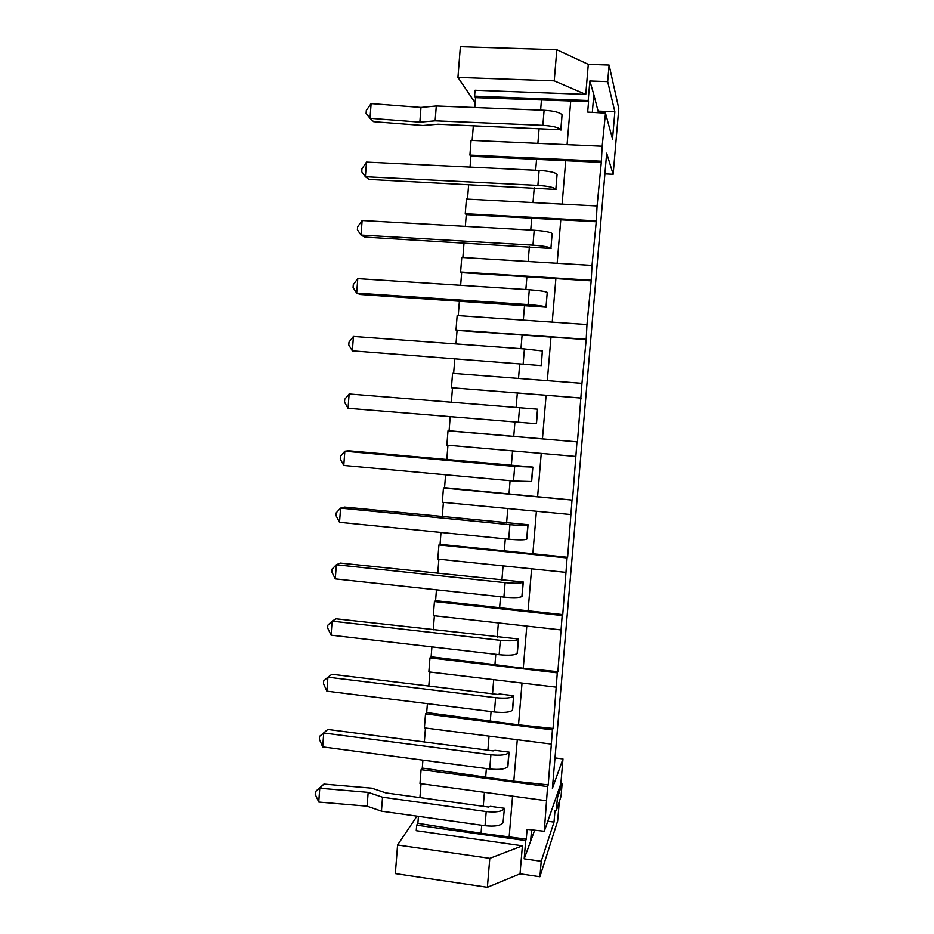 <?xml version="1.0" encoding="UTF-8"?>
<svg xmlns="http://www.w3.org/2000/svg" width="934" height="934" viewBox="0 0 934 934"><rect width="100%" height="100%" fill="white"/><g stroke="black" fill="none" stroke-linecap="round" stroke-linejoin="round"><path stroke-width="1.4" d="M422.904 760.148L422.273 768.075L421.082 769.674L547.593 786.591L544.277 831.248L560.844 783.789L562.968 758.945L552.391 788.354L606.668 153.188L613.148 174.284L618.787 108.578L609.096 65.041L588.292 64.353L556.816 49.724L460.357 46.7L457.94 77.417L475.161 102.752M556.816 49.724L554.236 80.849L457.94 77.417M588.292 64.353L585.758 94.404L554.236 80.849M474.589 96.167L588.21 100.51L588.56 101.619L475.569 97.65L474.589 96.167L475.056 90.259L585.758 94.404M609.096 65.041L607.684 81.632L589.856 80.989L588.21 100.51M547.593 786.591L548.223 784.887L513.805 781.174L422.273 768.075M427.398 703.664L426.686 712.56L425.519 713.915L552.426 729.874L548.223 784.887M552.426 729.874L553.045 728.427L518.522 724.842L426.686 712.56M431.917 646.888L431.123 656.765L429.967 657.875L557.283 672.854L553.045 728.427M557.283 672.854L557.878 671.674L523.262 668.23L431.123 656.765M436.447 589.809L435.583 600.69L434.438 601.543L562.163 615.553L557.878 671.674M562.163 615.553L562.747 614.63L435.583 600.69M441.011 532.45L440.066 544.335L438.933 544.931L567.078 557.948L562.747 614.63M567.078 557.948L567.627 557.294L440.066 544.335M445.588 474.787L444.561 487.688L443.452 488.015L572.017 500.052L567.627 557.294M572.017 500.052L444.561 487.688M450.2 416.821L449.091 430.749L448.005 430.819L576.978 441.852L572.542 499.655M576.978 441.852L449.091 430.749M581.205 398.071L451.426 387.738L452.57 373.331L581.964 383.337L577.481 441.724M581.964 383.337L586.19 339.602L457.065 330.402L456.002 330.017L457.158 315.552L586.972 324.518L586.19 339.602M586.972 324.518L591.199 280.842L461.653 272.67L460.614 272.016L461.77 257.457L592.016 265.396L591.199 280.842M592.016 265.396L596.242 221.755L466.264 214.622L465.249 213.699L466.405 199.07L597.083 205.959L596.242 221.755M597.083 205.959L601.298 162.376L470.899 156.282L469.907 155.091L471.075 140.392L602.173 146.218L601.298 162.376M602.173 146.218L605.501 113.142L612.517 139.084L614.852 111.765L607.684 81.632M613.148 174.284L604.905 173.887M397.58 844.99L489.79 858.346L522.398 845.807L416.237 830.688L416.681 825.154L525.702 840.6L524.172 858.825L541.218 861.288L539.91 876.734L520.04 873.815L487.385 887.3L395.339 873.594L397.58 844.99L416.973 816.153M475.569 97.65L474.787 107.515M473.34 125.716L472.16 140.439M470.899 156.282L470.047 167.093M468.658 184.488L467.502 199.129M466.264 214.622L465.342 226.343M464.011 242.957L462.855 257.527M461.653 272.67L460.649 285.302M459.388 301.122L458.244 315.622M457.065 330.402L455.99 343.946M454.788 358.995L453.644 373.413M452.5 387.855L451.356 402.204M575.729 456.422L446.861 445.144L448.005 430.819M447.935 445.249L446.802 459.551M570.779 514.552L442.319 502.27L443.452 488.015M443.393 502.375L442.261 516.619M565.852 572.379L437.812 559.104L438.933 544.931M438.875 559.221L437.754 573.383M560.949 629.913L433.318 615.646L434.438 601.543M434.38 615.775L433.259 629.866M556.069 687.144L428.846 671.908L429.967 657.875M429.909 672.036L428.799 686.058M551.212 744.071L424.398 727.878L425.519 713.915M425.46 728.018L424.351 741.97M546.39 800.718L419.985 783.568L421.082 769.674M421.036 783.708L419.926 797.589M418.444 816.351L417.883 823.309L416.681 825.154M539.91 876.734L557.645 820.951L559.314 801.57M598.496 112.722L593.826 94.603L592.319 112.36M534.657 830.186L524.172 858.825M531.563 829.836L530.594 841.289M593.826 94.603L589.856 80.989M588.56 101.619L587.673 112.08L605.501 113.142M614.852 111.765L598.624 111.123M570.767 100.58L567.078 144.653M469.907 155.091L600.901 161.185M565.782 160.134L562.105 204.114M465.249 213.699L595.81 220.856M560.82 219.373L557.154 263.271M460.614 272.016L590.755 280.212M555.893 278.309L552.227 322.125M456.002 330.017L585.723 339.252M550.99 336.941L547.324 380.663M451.426 387.738L580.714 397.989M546.11 395.269L542.456 438.817M541.241 453.41L537.622 496.608M536.396 511.272L532.812 554.107M531.586 568.829L528.025 611.315M526.788 626.095L523.262 668.23M522.024 683.058L518.522 724.842M517.273 739.74L513.805 781.174M544.277 831.248L527.091 829.345L526.262 839.141L481.045 833.256L417.883 823.309M512.556 796.13L509.123 837.226M556.092 797.683L557.4 797.858L556.29 810.724L554.994 810.537L554.002 822.107L547.709 821.231M560.844 783.789L562.093 783.953L561.03 796.352L556.29 810.724M557.4 797.858L562.093 783.953M562.968 758.945L554.994 757.906M522.398 845.807L520.04 873.815M526.262 839.141L525.702 840.6M484.407 792.312L483.263 806.311M481.699 825.236L481.045 833.256M489.042 736.132L487.887 750.2M486.369 768.554L485.645 777.415M493.689 679.672L492.533 693.81M491.062 711.568L490.268 721.293M498.371 622.92L497.203 637.128M495.779 654.302L494.915 664.891M503.076 565.876L501.897 580.166M500.531 596.733L499.585 608.197M507.792 508.528L506.613 522.9M505.294 538.871L504.278 551.212M512.544 450.9L511.353 465.33M510.092 480.695L508.995 493.934M517.319 392.981L516.117 407.469M514.903 422.226L513.747 436.353M522.106 334.886L520.962 348.697M519.713 363.886L518.51 378.433M526.916 276.487L525.842 289.528M524.523 305.5L523.32 320.117M531.75 217.785L530.734 230.044M529.356 246.81L528.142 261.508M536.606 158.768L535.661 170.245M534.225 187.804L532.999 202.585M541.498 99.459L540.623 110.13M539.105 128.495L537.879 143.357M489.79 858.346L487.385 887.3M554.002 822.107L541.218 861.288M560.949 130.083L562.034 114.847C560.073 112.442 554.096 110.912 544.102 110.27L436.295 105.986L420.977 107.445L371.125 103.604L370.016 118.303L373.647 121.689L422.904 125.495L438.046 124.222L560.797 129.744C558.824 127.456 552.846 125.997 542.852 125.343L435.139 120.825L419.845 122.156L370.016 118.303M555.999 189.427L369.07 179.445L365.392 176.724L537.891 185.399C547.861 186.088 553.839 187.337 555.847 189.158L557.084 174.331C555.088 172.393 549.099 171.097 539.128 170.42L366.49 162.096L365.392 176.724L361.727 171.728L361.948 168.809L366.49 162.096M551.072 248.456L364.739 237.108L361.026 235.064L532.964 245.152C542.899 245.864 548.877 246.903 550.92 248.257L552.146 233.512C550.114 232.041 544.137 230.943 534.19 230.243L362.123 220.517L361.026 235.064L357.395 229.776L357.605 226.88L362.123 220.517M546.18 307.181L360.431 294.49L356.683 293.113L528.06 304.577C537.961 305.325 543.95 306.142 546.016 307.053L547.242 292.389C545.176 291.361 539.198 290.486 529.286 289.75L357.769 278.624L356.683 293.113L353.075 287.532L353.286 284.648L357.769 278.624M541.311 365.603L352.351 350.845L541.311 365.603L542.362 350.951L524.394 348.942L353.437 336.438L352.351 350.845L348.779 344.996L349.001 342.124L353.437 336.438M536.466 423.709L537.68 409.209L349.129 393.961L348.055 408.298L536.466 423.709M531.644 481.535L532.847 467.105L348.697 450.772L344.844 451.192L343.77 465.447L513.49 481.01L531.644 481.535M526.858 539.046L528.049 524.698L344.483 507.069L340.583 508.119L339.521 522.304L508.691 539.21C518.487 540.074 524.476 540.062 526.671 539.198L526.858 539.046M522.083 596.277L523.274 581.999L340.268 563.074L336.333 564.766L335.283 578.882L503.916 597.095C513.677 597.994 519.666 597.783 521.896 596.487L522.083 596.277M517.331 653.205L518.522 638.996L336.088 618.81L332.119 621.122L331.068 635.167L499.153 654.699C508.89 655.61 514.891 655.213 517.144 653.473L517.331 653.205M512.614 709.84L513.793 695.713L499.643 693.985L497.799 694.452L331.932 674.266L327.916 677.197L326.865 691.172L494.425 711.988C504.138 712.934 510.127 712.338 512.416 710.179L512.614 709.84M507.921 766.195L509.088 752.127L494.985 750.306L493.129 750.889L327.787 729.442L323.736 732.992L322.697 746.896L489.72 768.997C499.398 769.966 505.399 769.172 507.711 766.592L507.921 766.195M504.407 808.272L503.041 822.726L504.407 808.272L490.35 806.334L488.494 807.034L385.94 792.919L371.709 788.156L323.923 784.081L319.837 788.238L368.159 792.359L367.097 806.182L318.809 802.061L315.213 794.344L315.412 791.588L319.767 788.296L318.739 801.991M537.68 409.209L349.129 393.961L344.728 399.308L344.506 402.157L348.055 408.298M532.847 467.105L514.704 466.416L344.844 451.192L340.478 456.201L340.256 459.038L343.77 465.447M528.049 524.698L527.862 524.826C525.679 525.585 519.689 525.538 509.894 524.686L340.583 508.119L336.24 512.813L336.03 515.626L339.521 522.304M523.274 581.999L523.087 582.186C520.868 583.388 514.879 583.54 505.107 582.653L336.333 564.766L332.037 569.133L331.827 571.935L335.283 578.882M518.522 638.996L518.323 639.253C516.082 640.876 510.081 641.238 500.344 640.327L332.119 621.122L327.846 625.161L327.636 627.952L331.068 635.167M513.793 695.713L513.595 696.028C511.318 698.083 505.317 698.632 495.604 697.698L327.916 677.197L323.689 680.921L323.479 683.7L326.865 691.172M509.088 752.127L508.89 752.512C506.578 754.987 500.589 755.734 490.899 754.765L323.736 732.992L319.533 736.389L327.787 729.442M503.041 822.726C500.694 825.714 494.693 826.707 485.038 825.703L381.446 811.156L367.097 806.182M504.208 808.716C501.862 811.599 495.872 812.545 486.205 811.553L382.531 797.204L368.159 792.359M371.043 103.674L366.303 110.445L366.093 113.376L369.957 118.233M420.977 107.445L419.845 122.156M436.295 105.986L435.139 120.825M319.533 736.389L319.335 739.156L322.697 746.896M315.412 791.588L323.923 784.081M382.531 797.204L381.446 811.156M562.034 114.847L560.797 129.744M557.084 174.331L555.847 189.158M552.146 233.512L550.92 248.257M547.242 292.389L546.016 307.053M542.362 350.951L541.148 365.544M537.505 409.209L536.291 423.721M532.672 467.163L531.469 481.605M527.862 524.826L526.671 539.198M523.087 582.186L521.896 596.487M518.323 639.253L517.144 653.473M513.595 696.028L512.416 710.179M508.89 752.512L507.711 766.592M544.102 110.27L542.852 125.343M539.128 170.42L537.891 185.399M534.19 230.243L532.964 245.152M529.286 289.75L528.06 304.577M524.394 348.942L523.18 363.7M519.538 407.831L518.323 422.507M514.704 466.416L513.49 481.01M509.894 524.686L508.691 539.21M505.107 582.653L503.916 597.095M500.344 640.327L499.153 654.699M495.604 697.698L494.425 711.988M490.899 754.765L489.72 768.997M486.205 811.553L485.038 825.703"/></g></svg>
